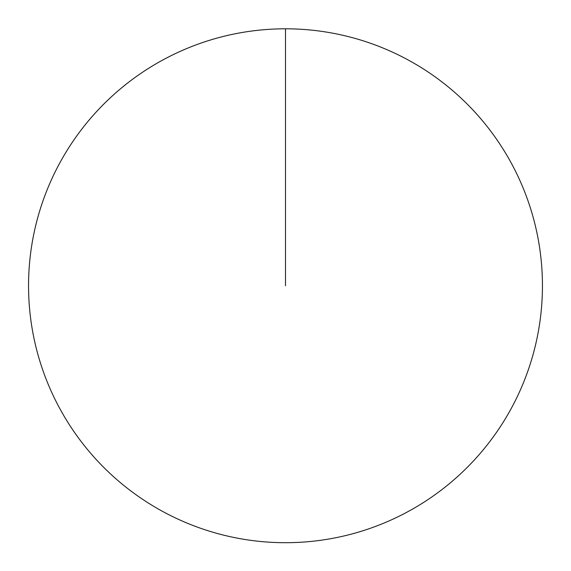 <?xml version="1.0" encoding="UTF-8"?>
<svg xmlns="http://www.w3.org/2000/svg" width="571" height="571" viewBox="0 0 571 571"><rect width="100%" height="100%" fill="white"/><g stroke="black" fill="none" stroke-linecap="round" stroke-linejoin="round"><path stroke-width="0.86" d="M28.55 285.757A256.95 256.95 0 0 1 413.975 63.231A256.95 256.95 0 0 1 413.975 508.276A256.95 256.95 0 0 1 28.55 285.757M285.5 28.807L285.5 285.757"/></g></svg>
